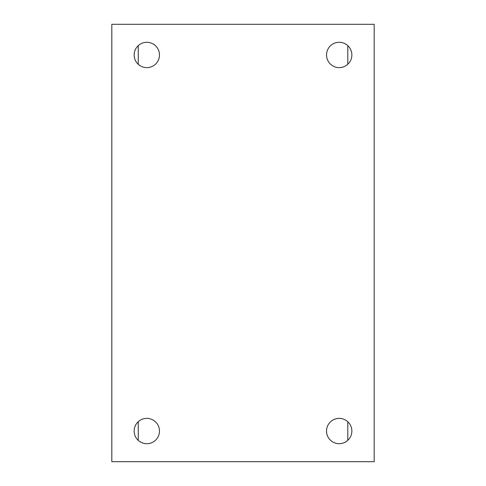 <?xml version="1.0" encoding="UTF-8"?>
<svg xmlns="http://www.w3.org/2000/svg" width="486" height="486" viewBox="0 0 486 486"><rect width="100%" height="100%" fill="white"/><g stroke="black" fill="none" stroke-linecap="round" stroke-linejoin="round"><path stroke-width="0.73" d="M159.475 431.046A12.66 12.66 0 0 1 146.815 443.706A12.66 12.66 0 0 1 134.148 431.046A12.66 12.66 0 0 1 146.815 418.379A12.66 12.66 0 0 1 159.475 431.046M351.852 54.954A12.66 12.66 0 0 1 339.185 67.621A12.66 12.66 0 0 1 326.525 54.954A12.66 12.66 0 0 1 339.185 42.294A12.66 12.66 0 0 1 351.852 54.954M351.852 431.046A12.66 12.66 0 0 1 339.185 443.706A12.66 12.66 0 0 1 326.525 431.046A12.66 12.66 0 0 1 339.185 418.379A12.66 12.66 0 0 1 351.852 431.046M159.475 54.954A12.66 12.66 0 0 1 146.815 67.621A12.66 12.66 0 0 1 134.148 54.954A12.66 12.66 0 0 1 146.815 42.294A12.66 12.66 0 0 1 159.475 54.954M374.177 461.7L374.177 24.3L111.823 24.3L111.823 461.7L374.177 461.7M138.267 440.389L138.267 421.702M138.267 64.298L138.267 45.611M347.806 440.322L347.806 421.769M347.806 64.231L347.806 45.678"/></g></svg>
